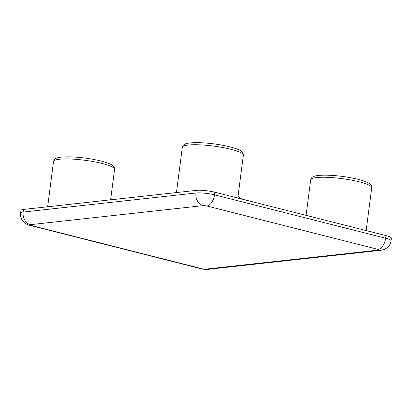 <?xml version="1.0" encoding="UTF-8"?>
<svg xmlns="http://www.w3.org/2000/svg" width="412" height="412" viewBox="0 0 412 412"><rect width="100%" height="100%" fill="white"/><g stroke="black" fill="none" stroke-linecap="round" stroke-linejoin="round"><path stroke-width="0.62" d="M23.51 209.435L23.17 212.051A13.38 2.281 -172.6 0 0 20.6 213.04L20.94 210.424A13.38 2.281 7.4 0 1 23.51 209.435L196.292 190.385A13.38 2.281 7.4 0 1 214.843 192.229L385.987 235.602A13.38 2.281 7.4 0 1 391.4 238.188L391.06 240.804A13.38 2.281 -172.6 0 0 385.647 238.213L385.987 235.602M102.104 163.476A30.771 5.253 -172.6 0 0 70.555 159.022A30.771 5.253 -172.6 0 0 53.529 161.509C54.441 158.687 55.368 156.967 68.335 156.823C79.403 157.039 90.357 158.455 101.192 161.056C108.959 163.101 111.678 164.625 112.914 165.753C113.908 166.34 114.459 167.566 114.557 169.435A30.771 5.253 -172.6 0 0 102.104 163.476M359.264 181.805A30.771 5.253 -172.6 0 0 327.715 177.345A30.771 5.253 -172.6 0 0 310.689 179.833C311.601 177.011 312.528 175.291 325.49 175.146C336.563 175.368 347.517 176.779 358.352 179.385C366.119 181.429 368.838 182.954 370.074 184.076C371.068 184.664 371.614 185.889 371.717 187.759A30.771 5.253 -172.6 0 0 359.264 181.805M230.905 149.278A30.771 5.253 -172.6 0 0 199.357 144.818A30.771 5.253 -172.6 0 0 182.331 147.305C183.242 144.483 184.169 142.763 197.132 142.619C208.204 142.835 219.158 144.252 229.994 146.857C237.76 148.897 240.479 150.426 241.715 151.549C242.709 152.136 243.255 153.362 243.358 155.231A30.771 5.253 -172.6 0 0 230.905 149.278M30.936 225.395A2.678 0.458 7.4 0 1 30.37 224.679L203.152 205.624A2.678 0.458 7.4 0 1 206.86 205.995L378.005 249.363A2.678 0.458 7.4 0 1 378.577 250.079L205.794 269.134A2.678 0.458 7.4 0 1 202.081 268.763L30.936 225.395A10.702 6.051 104.2 0 1 29.669 225.312L200.814 268.681A10.702 6.051 -75.8 0 0 202.081 268.763M30.37 224.679A10.702 8.637 83.7 0 1 23.17 212.051L195.952 193.001L196.292 190.385M214.843 192.229L214.503 194.845L385.647 238.213A10.702 6.051 -75.8 0 1 378.005 249.363M203.152 205.624A10.702 8.637 -96.3 0 1 195.952 193.001A13.38 2.281 -172.6 0 1 214.503 194.845A10.702 6.051 104.2 0 1 206.86 205.995M205.794 269.134A10.702 8.637 83.7 0 0 208.323 269.314L381.105 250.259A10.702 8.637 -96.3 0 1 378.577 250.079M53.529 161.509L47.648 206.778M182.331 147.305L176.449 192.574M310.689 179.833L306.075 215.347M20.6 213.04C20.312 215.399 20.744 217.618 21.887 219.704L24.287 222.64C26.94 224.463 28.732 225.349 29.669 225.312M381.105 250.259L384.02 249.584L387.496 247.509C389.494 245.707 390.679 243.471 391.06 240.804M208.323 269.314C205.3 269.484 202.797 269.273 200.814 268.681M371.717 187.759L366.155 230.576M243.358 155.231L237.796 198.048M114.557 169.435L110.607 199.835M238.018 196.349L242.086 199.135"/></g></svg>
